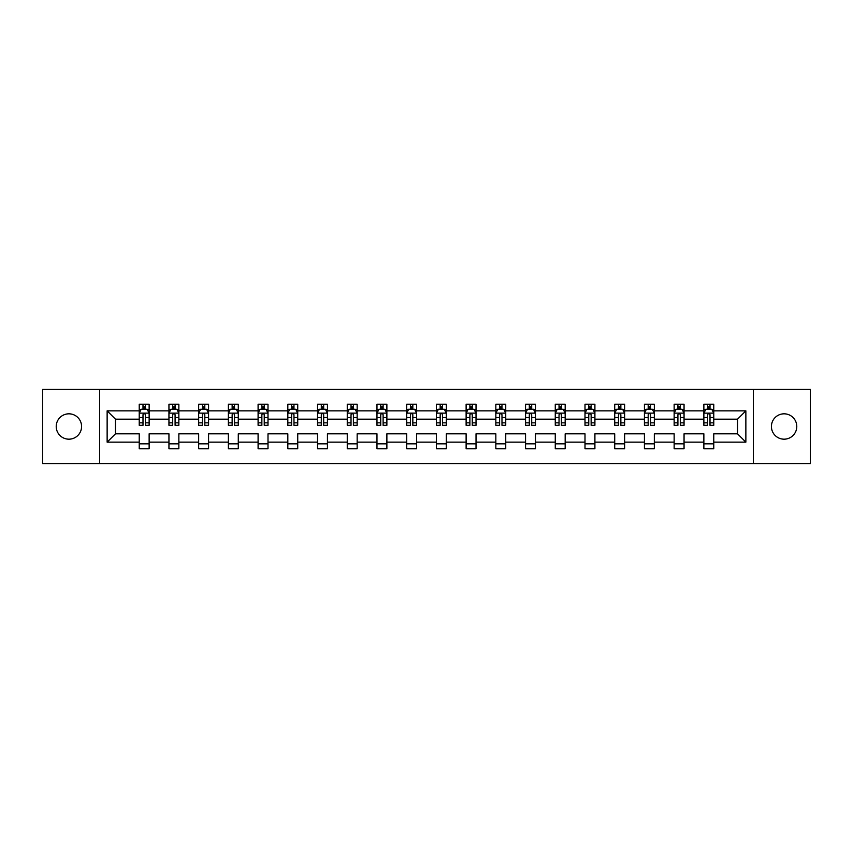 <?xml version="1.0" encoding="UTF-8"?>
<svg xmlns="http://www.w3.org/2000/svg" width="853" height="853" viewBox="0 0 853 853"><rect width="100%" height="100%" fill="white"/><g stroke="black" fill="none" stroke-linecap="round" stroke-linejoin="round"><path stroke-width="1.28" d="M784.099 413.822A12.678 12.678 0 0 0 771.421 426.5A12.678 12.678 0 0 0 784.099 439.178A12.678 12.678 0 0 0 796.777 426.5A12.678 12.678 0 0 0 784.099 413.822M68.901 413.822A12.678 12.678 0 0 0 56.223 426.5A12.678 12.678 0 0 0 68.901 439.178A12.678 12.678 0 0 0 81.579 426.5A12.678 12.678 0 0 0 68.901 413.822M753.391 463.648L810.35 463.648L810.35 389.352L753.391 389.352L753.391 463.648L99.609 463.648L99.609 389.352L42.65 389.352L42.65 463.648L99.609 463.648M713.769 442.153L713.769 433.825L737.546 433.825L745.863 442.153L713.769 442.153L713.769 448.785L703.864 448.785L703.864 442.153L684.053 442.153L684.053 448.785L674.147 448.785L674.147 442.153L654.336 442.153L654.336 448.785L644.431 448.785L644.431 442.153L624.62 442.153L624.62 448.785L614.714 448.785L614.714 442.153L594.904 442.153L594.904 448.785L584.998 448.785L584.998 442.153L565.176 442.153L565.176 448.785L555.271 448.785L555.271 442.153L535.46 442.153L535.46 448.785L525.555 448.785L525.555 442.153L505.744 442.153L505.744 448.785L495.838 448.785L495.838 442.153L476.027 442.153L476.027 448.785L466.122 448.785L466.122 442.153L446.311 442.153L446.311 448.785L436.405 448.785L436.405 442.153L416.595 442.153L416.595 448.785L406.689 448.785L406.689 442.153L386.878 442.153L386.878 448.785L376.973 448.785L376.973 442.153L357.162 442.153L357.162 448.785L347.256 448.785L347.256 442.153L327.445 442.153L327.445 448.785L317.54 448.785L317.54 442.153L297.729 442.153L297.729 448.785L287.824 448.785L287.824 442.153L268.002 442.153L268.002 448.785L258.096 448.785L258.096 442.153L238.286 442.153L238.286 448.785L228.38 448.785L228.38 442.153L208.569 442.153L208.569 448.785L198.664 448.785L198.664 442.153L178.853 442.153L178.853 448.785L168.947 448.785L168.947 442.153L149.136 442.153L149.136 448.785L139.231 448.785L139.231 442.153L107.137 442.153L107.137 410.847L139.231 410.847L139.231 404.215L149.136 404.215L149.136 410.847L168.947 410.847L168.947 404.215L178.853 404.215L178.853 410.847L198.664 410.847L198.664 404.215L208.569 404.215L208.569 410.847L228.38 410.847L228.38 404.215L238.286 404.215L238.286 410.847L258.096 410.847L258.096 404.215L268.002 404.215L268.002 410.847L287.824 410.847L287.824 404.215L297.729 404.215L297.729 410.847L317.54 410.847L317.54 404.215L327.445 404.215L327.445 410.847L347.256 410.847L347.256 404.215L357.162 404.215L357.162 410.847L376.973 410.847L376.973 404.215L386.878 404.215L386.878 410.847L406.689 410.847L406.689 404.215L416.595 404.215L416.595 410.847L436.405 410.847L436.405 404.215L446.311 404.215L446.311 410.847L466.122 410.847L466.122 404.215L476.027 404.215L476.027 410.847L495.838 410.847L495.838 404.215L505.744 404.215L505.744 410.847L525.555 410.847L525.555 404.215L535.46 404.215L535.46 410.847L555.271 410.847L555.271 404.215L565.176 404.215L565.176 410.847L584.998 410.847L584.998 404.215L594.904 404.215L594.904 410.847L614.714 410.847L614.714 404.215L624.62 404.215L624.62 410.847L644.431 410.847L644.431 404.215L654.336 404.215L654.336 410.847L674.147 410.847L674.147 404.215L684.053 404.215L684.053 410.847L703.864 410.847L703.864 404.215L713.769 404.215L713.769 410.847L745.863 410.847L745.863 442.153M753.391 389.352L99.609 389.352M703.864 410.847L703.864 419.175L684.053 419.175L684.053 410.847M684.053 442.153L684.053 433.825L703.864 433.825L703.864 442.153M674.147 410.847L674.147 419.175L654.336 419.175L654.336 410.847M654.336 442.153L654.336 433.825L674.147 433.825L674.147 442.153M644.431 410.847L644.431 419.175L624.62 419.175L624.62 410.847M624.62 442.153L624.62 433.825L644.431 433.825L644.431 442.153M614.714 410.847L614.714 419.175L594.904 419.175L594.904 410.847M594.904 442.153L594.904 433.825L614.714 433.825L614.714 442.153M584.998 410.847L584.998 419.175L565.176 419.175L565.176 410.847M565.176 442.153L565.176 433.825L584.998 433.825L584.998 442.153M555.271 410.847L555.271 419.175L535.46 419.175L535.46 410.847M535.46 442.153L535.46 433.825L555.271 433.825L555.271 442.153M525.555 410.847L525.555 419.175L505.744 419.175L505.744 410.847M505.744 442.153L505.744 433.825L525.555 433.825L525.555 442.153M495.838 410.847L495.838 419.175L476.027 419.175L476.027 410.847M476.027 442.153L476.027 433.825L495.838 433.825L495.838 442.153M466.122 410.847L466.122 419.175L446.311 419.175L446.311 410.847M446.311 442.153L446.311 433.825L466.122 433.825L466.122 442.153M436.405 410.847L436.405 419.175L416.595 419.175L416.595 410.847M416.595 442.153L416.595 433.825L436.405 433.825L436.405 442.153M406.689 410.847L406.689 419.175L386.878 419.175L386.878 410.847M386.878 442.153L386.878 433.825L406.689 433.825L406.689 442.153M376.973 410.847L376.973 419.175L357.162 419.175L357.162 410.847M357.162 442.153L357.162 433.825L376.973 433.825L376.973 442.153M347.256 410.847L347.256 419.175L327.445 419.175L327.445 410.847M327.445 442.153L327.445 433.825L347.256 433.825L347.256 442.153M317.54 410.847L317.54 419.175L297.729 419.175L297.729 410.847M297.729 442.153L297.729 433.825L317.54 433.825L317.54 442.153M287.824 410.847L287.824 419.175L268.002 419.175L268.002 410.847M268.002 442.153L268.002 433.825L287.824 433.825L287.824 442.153M258.096 410.847L258.096 419.175L238.286 419.175L238.286 410.847M238.286 442.153L238.286 433.825L258.096 433.825L258.096 442.153M228.38 410.847L228.38 419.175L208.569 419.175L208.569 410.847M208.569 442.153L208.569 433.825L228.38 433.825L228.38 442.153M198.664 410.847L198.664 419.175L178.853 419.175L178.853 410.847M178.853 442.153L178.853 433.825L198.664 433.825L198.664 442.153M168.947 410.847L168.947 419.175L149.136 419.175L149.136 410.847M149.136 442.153L149.136 433.825L168.947 433.825L168.947 442.153M139.231 410.847L139.231 419.175L115.454 419.175L115.454 433.825L139.231 433.825L139.231 442.153M107.137 410.847L115.454 419.175M737.546 433.825L737.546 419.175L713.769 419.175L713.769 410.847M707.627 409.163L710.005 409.163M677.911 409.163L680.289 409.163M648.195 409.163L650.572 409.163M618.478 409.163L620.856 409.163M588.762 409.163L591.14 409.163M559.035 409.163L561.413 409.163M529.318 409.163L531.696 409.163M499.602 409.163L501.98 409.163M469.886 409.163L472.263 409.163M440.169 409.163L442.547 409.163M410.453 409.163L412.831 409.163M380.737 409.163L383.114 409.163M351.02 409.163L353.398 409.163M321.304 409.163L323.682 409.163M291.587 409.163L293.965 409.163M261.86 409.163L264.238 409.163M232.144 409.163L234.522 409.163M202.428 409.163L204.805 409.163M172.711 409.163L175.089 409.163M142.995 409.163L145.373 409.163M139.231 443.837L149.136 443.837M168.947 443.837L178.853 443.837M198.664 443.837L208.569 443.837M228.38 443.837L238.286 443.837M258.096 443.837L268.002 443.837M287.824 443.837L297.729 443.837M317.54 443.837L327.445 443.837M347.256 443.837L357.162 443.837M376.973 443.837L386.878 443.837M406.689 443.837L416.595 443.837M436.405 443.837L446.311 443.837M466.122 443.837L476.027 443.837M495.838 443.837L505.744 443.837M525.555 443.837L535.46 443.837M555.271 443.837L565.176 443.837M584.998 443.837L594.904 443.837M614.714 443.837L624.62 443.837M644.431 443.837L654.336 443.837M674.147 443.837L684.053 443.837M703.864 443.837L713.769 443.837M115.454 433.825L107.137 442.153M745.863 410.847L737.546 419.175M145.373 406.785L142.995 406.785M141.097 409.504L139.231 409.504L139.231 404.215L142.995 404.215L142.995 409.259M139.231 422.832L139.231 425.316L142.995 425.316L142.995 422.832L139.231 422.832L139.231 419.175M149.136 419.175L149.136 425.316L145.373 425.316L145.373 414.707C144.583 413.183 143.794 413.183 142.995 414.707L142.995 422.832M147.27 409.504L149.136 409.504L149.136 404.215L145.373 404.215L145.373 409.259M149.136 413.225L147.153 409.259L141.214 409.259L139.231 413.225M175.089 406.785L172.711 406.785M170.813 409.504L168.947 409.504L168.947 404.215L172.711 404.215L172.711 409.259M168.947 422.832L168.947 425.316L172.711 425.316L172.711 422.832L168.947 422.832L168.947 419.175M178.853 419.175L178.853 425.316L175.089 425.316L175.089 414.707C174.3 413.183 173.511 413.183 172.711 414.707L172.711 422.832M176.997 409.504L178.853 409.504L178.853 404.215L175.089 404.215L175.089 409.259M178.853 413.225L176.87 409.259L170.931 409.259L168.947 413.225M204.805 406.785L202.428 406.785M200.53 409.504L198.664 409.504L198.664 404.215L202.428 404.215L202.428 409.259M198.664 422.832L198.664 425.316L202.428 425.316L202.428 422.832L198.664 422.832L198.664 419.175M208.569 419.175L208.569 425.316L204.805 425.316L204.805 414.707C204.016 413.183 203.227 413.183 202.428 414.707L202.428 422.832M206.714 409.504L208.569 409.504L208.569 404.215L204.805 404.215L204.805 409.259M208.569 413.225L206.586 409.259L200.647 409.259L198.664 413.225M234.522 406.785L232.144 406.785M230.246 409.504L228.38 409.504L228.38 404.215L232.144 404.215L232.144 409.259M228.38 422.832L228.38 425.316L232.144 425.316L232.144 422.832L228.38 422.832L228.38 419.175M238.286 419.175L238.286 425.316L234.522 425.316L234.522 414.707C233.733 413.183 232.944 413.183 232.144 414.707L232.144 422.832M236.43 409.504L238.286 409.504L238.286 404.215L234.522 404.215L234.522 409.259M238.286 413.225L236.313 409.259L230.363 409.259L228.38 413.225M264.238 406.785L261.86 406.785M259.962 409.504L258.096 409.504L258.096 404.215L261.86 404.215L261.86 409.259M258.096 422.832L258.096 425.316L261.86 425.316L261.86 422.832L258.096 422.832L258.096 419.175M268.002 419.175L268.002 425.316L264.238 425.316L264.238 414.707C263.449 413.183 262.66 413.183 261.86 414.707L261.86 422.832M266.147 409.504L268.002 409.504L268.002 404.215L264.238 404.215L264.238 409.259M268.002 413.225L266.029 409.259L260.08 409.259L258.096 413.225M293.965 406.785L291.587 406.785M289.679 409.504L287.824 409.504L287.824 404.215L291.587 404.215L291.587 409.259M287.824 422.832L287.824 425.316L291.587 425.316L291.587 422.832L287.824 422.832L287.824 419.175M297.729 419.175L297.729 425.316L293.965 425.316L293.965 414.707C293.165 413.183 292.376 413.183 291.587 414.707L291.587 422.832M295.863 409.504L297.729 409.504L297.729 404.215L293.965 404.215L293.965 409.259M297.729 413.225L295.746 409.259L289.796 409.259L287.824 413.225M323.682 406.785L321.304 406.785M319.395 409.504L317.54 409.504L317.54 404.215L321.304 404.215L321.304 409.259M317.54 422.832L317.54 425.316L321.304 425.316L321.304 422.832L317.54 422.832L317.54 419.175M327.445 419.175L327.445 425.316L323.682 425.316L323.682 414.707C322.882 413.183 322.093 413.183 321.304 414.707L321.304 422.832M325.579 409.504L327.445 409.504L327.445 404.215L323.682 404.215L323.682 409.259M327.445 413.225L325.462 409.259L319.512 409.259L317.54 413.225M353.398 406.785L351.02 406.785M349.112 409.504L347.256 409.504L347.256 404.215L351.02 404.215L351.02 409.259M347.256 422.832L347.256 425.316L351.02 425.316L351.02 422.832L347.256 422.832L347.256 419.175M357.162 419.175L357.162 425.316L353.398 425.316L353.398 414.707C352.609 413.183 351.809 413.183 351.02 414.707L351.02 422.832M355.296 409.504L357.162 409.504L357.162 404.215L353.398 404.215L353.398 409.259M357.162 413.225L355.179 409.259L349.24 409.259L347.256 413.225M383.114 406.785L380.737 406.785M378.828 409.504L376.973 409.504L376.973 404.215L380.737 404.215L380.737 409.259M376.973 422.832L376.973 425.316L380.737 425.316L380.737 422.832L376.973 422.832L376.973 419.175M386.878 419.175L386.878 425.316L383.114 425.316L383.114 414.707C382.325 413.183 381.526 413.183 380.737 414.707L380.737 422.832M385.012 409.504L386.878 409.504L386.878 404.215L383.114 404.215L383.114 409.259M386.878 413.225L384.895 409.259L378.956 409.259L376.973 413.225M412.831 406.785L410.453 406.785M408.555 409.504L406.689 409.504L406.689 404.215L410.453 404.215L410.453 409.259M406.689 422.832L406.689 425.316L410.453 425.316L410.453 422.832L406.689 422.832L406.689 419.175M416.595 419.175L416.595 425.316L412.831 425.316L412.831 414.707C412.042 413.183 411.242 413.183 410.453 414.707L410.453 422.832M414.729 409.504L416.595 409.504L416.595 404.215L412.831 404.215L412.831 409.259M416.595 413.225L414.611 409.259L408.672 409.259L406.689 413.225M442.547 406.785L440.169 406.785M438.271 409.504L436.405 409.504L436.405 404.215L440.169 404.215L440.169 409.259M436.405 422.832L436.405 425.316L440.169 425.316L440.169 422.832L436.405 422.832L436.405 419.175M446.311 419.175L446.311 425.316L442.547 425.316L442.547 414.707C441.758 413.183 440.958 413.183 440.169 414.707L440.169 422.832M444.445 409.504L446.311 409.504L446.311 404.215L442.547 404.215L442.547 409.259M446.311 413.225L444.328 409.259L438.389 409.259L436.405 413.225M472.263 406.785L469.886 406.785M467.988 409.504L466.122 409.504L466.122 404.215L469.886 404.215L469.886 409.259M466.122 422.832L466.122 425.316L469.886 425.316L469.886 422.832L466.122 422.832L466.122 419.175M476.027 419.175L476.027 425.316L472.263 425.316L472.263 414.707C471.474 413.183 470.685 413.183 469.886 414.707L469.886 422.832M474.172 409.504L476.027 409.504L476.027 404.215L472.263 404.215L472.263 409.259M476.027 413.225L474.044 409.259L468.105 409.259L466.122 413.225M501.98 406.785L499.602 406.785M497.704 409.504L495.838 409.504L495.838 404.215L499.602 404.215L499.602 409.259M495.838 422.832L495.838 425.316L499.602 425.316L499.602 422.832L495.838 422.832L495.838 419.175M505.744 419.175L505.744 425.316L501.98 425.316L501.98 414.707C501.191 413.183 500.402 413.183 499.602 414.707L499.602 422.832M503.888 409.504L505.744 409.504L505.744 404.215L501.98 404.215L501.98 409.259M505.744 413.225L503.76 409.259L497.821 409.259L495.838 413.225M531.696 406.785L529.318 406.785M527.421 409.504L525.555 409.504L525.555 404.215L529.318 404.215L529.318 409.259M525.555 422.832L525.555 425.316L529.318 425.316L529.318 422.832L525.555 422.832L525.555 419.175M535.46 419.175L535.46 425.316L531.696 425.316L531.696 414.707C530.907 413.183 530.118 413.183 529.318 414.707L529.318 422.832M533.605 409.504L535.46 409.504L535.46 404.215L531.696 404.215L531.696 409.259M535.46 413.225L533.488 409.259L527.538 409.259L525.555 413.225M561.413 406.785L559.035 406.785M557.137 409.504L555.271 409.504L555.271 404.215L559.035 404.215L559.035 409.259M555.271 422.832L555.271 425.316L559.035 425.316L559.035 422.832L555.271 422.832L555.271 419.175M565.176 419.175L565.176 425.316L561.413 425.316L561.413 414.707C560.624 413.183 559.835 413.183 559.035 414.707L559.035 422.832M563.321 409.504L565.176 409.504L565.176 404.215L561.413 404.215L561.413 409.259M565.176 413.225L563.204 409.259L557.254 409.259L555.271 413.225M591.14 406.785L588.762 406.785M586.853 409.504L584.998 409.504L584.998 404.215L588.762 404.215L588.762 409.259M584.998 422.832L584.998 425.316L588.762 425.316L588.762 422.832L584.998 422.832L584.998 419.175M594.904 419.175L594.904 425.316L591.14 425.316L591.14 414.707C590.34 413.183 589.551 413.183 588.762 414.707L588.762 422.832M593.038 409.504L594.904 409.504L594.904 404.215L591.14 404.215L591.14 409.259M594.904 413.225L592.92 409.259L586.971 409.259L584.998 413.225M620.856 406.785L618.478 406.785M616.57 409.504L614.714 409.504L614.714 404.215L618.478 404.215L618.478 409.259M614.714 422.832L614.714 425.316L618.478 425.316L618.478 422.832L614.714 422.832L614.714 419.175M624.62 419.175L624.62 425.316L620.856 425.316L620.856 414.707C620.056 413.183 619.267 413.183 618.478 414.707L618.478 422.832M622.754 409.504L624.62 409.504L624.62 404.215L620.856 404.215L620.856 409.259M624.62 413.225L622.637 409.259L616.687 409.259L614.714 413.225M650.572 406.785L648.195 406.785M646.286 409.504L644.431 409.504L644.431 404.215L648.195 404.215L648.195 409.259M644.431 422.832L644.431 425.316L648.195 425.316L648.195 422.832L644.431 422.832L644.431 419.175M654.336 419.175L654.336 425.316L650.572 425.316L650.572 414.707C649.773 413.183 648.984 413.183 648.195 414.707L648.195 422.832M652.47 409.504L654.336 409.504L654.336 404.215L650.572 404.215L650.572 409.259M654.336 413.225L652.353 409.259L646.414 409.259L644.431 413.225M680.289 406.785L677.911 406.785M676.002 409.504L674.147 409.504L674.147 404.215L677.911 404.215L677.911 409.259M674.147 422.832L674.147 425.316L677.911 425.316L677.911 422.832L674.147 422.832L674.147 419.175M684.053 419.175L684.053 425.316L680.289 425.316L680.289 414.707C679.5 413.183 678.7 413.183 677.911 414.707L677.911 422.832M682.187 409.504L684.053 409.504L684.053 404.215L680.289 404.215L680.289 409.259M684.053 413.225L682.069 409.259L676.13 409.259L674.147 413.225M710.005 406.785L707.627 406.785M705.73 409.504L703.864 409.504L703.864 404.215L707.627 404.215L707.627 409.259M703.864 422.832L703.864 425.316L707.627 425.316L707.627 422.832L703.864 422.832L703.864 419.175M713.769 419.175L713.769 425.316L710.005 425.316L710.005 414.707C709.216 413.183 708.416 413.183 707.627 414.707L707.627 422.832M711.903 409.504L713.769 409.504L713.769 404.215L710.005 404.215L710.005 409.259M713.769 413.225L711.786 409.259L705.847 409.259L703.864 413.225M149.083 413.129L139.284 413.129M149.136 422.832L145.373 422.832M142.995 417.522L139.231 417.522M149.136 417.522L145.373 417.522M145.373 408.043L142.995 408.043M178.81 413.129L169.001 413.129M178.853 422.832L175.089 422.832M172.711 417.522L168.947 417.522M178.853 417.522L175.089 417.522M175.089 408.043L172.711 408.043M208.527 413.129L198.717 413.129M208.569 422.832L204.805 422.832M202.428 417.522L198.664 417.522M208.569 417.522L204.805 417.522M204.805 408.043L202.428 408.043M238.243 413.129L228.433 413.129M238.286 422.832L234.522 422.832M232.144 417.522L228.38 417.522M238.286 417.522L234.522 417.522M234.522 408.043L232.144 408.043M267.959 413.129L258.15 413.129M268.002 422.832L264.238 422.832M261.86 417.522L258.096 417.522M268.002 417.522L264.238 417.522M264.238 408.043L261.86 408.043M297.676 413.129L287.866 413.129M297.729 422.832L293.965 422.832M291.587 417.522L287.824 417.522M297.729 417.522L293.965 417.522M293.965 408.043L291.587 408.043M327.392 413.129L317.583 413.129M327.445 422.832L323.682 422.832M321.304 417.522L317.54 417.522M327.445 417.522L323.682 417.522M323.682 408.043L321.304 408.043M357.108 413.129L347.299 413.129M357.162 422.832L353.398 422.832M351.02 417.522L347.256 417.522M357.162 417.522L353.398 417.522M353.398 408.043L351.02 408.043M386.825 413.129L377.015 413.129M386.878 422.832L383.114 422.832M380.737 417.522L376.973 417.522M386.878 417.522L383.114 417.522M383.114 408.043L380.737 408.043M416.541 413.129L406.742 413.129M416.595 422.832L412.831 422.832M410.453 417.522L406.689 417.522M416.595 417.522L412.831 417.522M412.831 408.043L410.453 408.043M446.258 413.129L436.459 413.129M446.311 422.832L442.547 422.832M440.169 417.522L436.405 417.522M446.311 417.522L442.547 417.522M442.547 408.043L440.169 408.043M475.985 413.129L466.175 413.129M476.027 422.832L472.263 422.832M469.886 417.522L466.122 417.522M476.027 417.522L472.263 417.522M472.263 408.043L469.886 408.043M505.701 413.129L495.892 413.129M505.744 422.832L501.98 422.832M499.602 417.522L495.838 417.522M505.744 417.522L501.98 417.522M501.98 408.043L499.602 408.043M535.417 413.129L525.608 413.129M535.46 422.832L531.696 422.832M529.318 417.522L525.555 417.522M535.46 417.522L531.696 417.522M531.696 408.043L529.318 408.043M565.134 413.129L555.324 413.129M565.176 422.832L561.413 422.832M559.035 417.522L555.271 417.522M565.176 417.522L561.413 417.522M561.413 408.043L559.035 408.043M594.85 413.129L585.041 413.129M594.904 422.832L591.14 422.832M588.762 417.522L584.998 417.522M594.904 417.522L591.14 417.522M591.14 408.043L588.762 408.043M624.567 413.129L614.757 413.129M624.62 422.832L620.856 422.832M618.478 417.522L614.714 417.522M624.62 417.522L620.856 417.522M620.856 408.043L618.478 408.043M654.283 413.129L644.473 413.129M654.336 422.832L650.572 422.832M648.195 417.522L644.431 417.522M654.336 417.522L650.572 417.522M650.572 408.043L648.195 408.043M683.999 413.129L674.19 413.129M684.053 422.832L680.289 422.832M677.911 417.522L674.147 417.522M684.053 417.522L680.289 417.522M680.289 408.043L677.911 408.043M713.716 413.129L703.917 413.129M713.769 422.832L710.005 422.832M707.627 417.522L703.864 417.522M713.769 417.522L710.005 417.522M710.005 408.043L707.627 408.043"/></g></svg>
